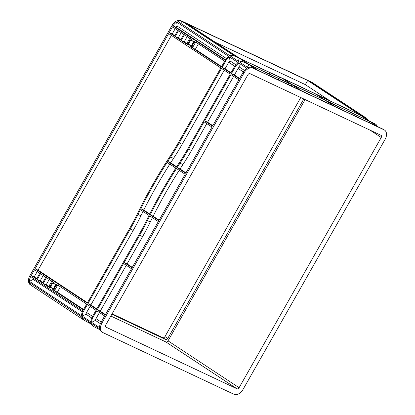 <?xml version="1.0" encoding="UTF-8"?>
<svg xmlns="http://www.w3.org/2000/svg" width="415" height="415" viewBox="0 0 415 415"><rect width="100%" height="100%" fill="white"/><g stroke="black" fill="none" stroke-linecap="round" stroke-linejoin="round"><path stroke-width="0.62" d="M332.244 95.87L328.415 93.852L332.244 95.87M206.437 36.66L202.613 34.642L206.437 36.66M55.133 285.489A2.573 1.883 -64.8 0 0 54.028 287.839M54.375 283.741A2.573 1.883 -64.8 0 0 54.204 283.647A2.573 1.883 -64.8 0 0 51.465 285.048A2.573 1.883 -64.8 0 0 51.844 288.202A2.573 1.883 -64.8 0 0 52.015 288.3A2.573 1.883 -64.8 0 0 54.754 286.895A2.573 1.883 -64.8 0 0 54.375 283.741M193.125 42.574A2.573 1.883 -64.8 0 0 192.021 44.924M192.373 40.826A2.573 1.883 -64.8 0 0 192.202 40.727A2.573 1.883 -64.8 0 0 189.463 42.133A2.573 1.883 -64.8 0 0 189.837 45.287A2.573 1.883 -64.8 0 0 190.008 45.38A2.573 1.883 -64.8 0 0 192.747 43.98A2.573 1.883 -64.8 0 0 192.373 40.826M242.988 389.524L385.115 139.336A8.191 5.556 123.4 0 0 384.57 130.113A8.191 5.556 123.4 0 0 384.098 129.848L253.119 68.205A8.191 5.556 123.4 0 0 244.025 72.931L101.903 323.119A8.191 5.556 123.4 0 0 102.448 332.342A8.191 5.556 123.4 0 0 102.92 332.602L233.899 394.25A8.191 5.556 123.4 0 0 242.988 389.524M185.173 174.274L158.888 220.541L150.209 214.825A381.074 278.698 115.2 0 1 176.494 168.557L185.173 174.274M158.323 221.537L132.063 267.763L124.137 262.539L139.642 235.243A190.537 139.352 -64.8 0 0 147.356 220.598A381.074 278.698 115.2 0 1 149.696 215.852L158.323 221.537M238.822 79.836L212.558 126.061L204.631 120.838L230.896 74.612L238.822 79.836M211.998 127.052L185.733 173.283L177.106 167.598A381.074 278.698 115.2 0 1 179.97 163.188A190.537 139.352 -64.8 0 0 188.56 149.13L204.071 121.834L211.998 127.052M168.672 33.61L220.816 67.967L178.481 142.485A190.537 139.352 115.2 0 1 169.885 156.548A381.074 278.698 -64.8 0 0 137.277 213.958A190.537 139.352 115.2 0 1 129.563 228.603L87.233 303.121L35.088 268.759L168.672 33.61M221.517 68.433L230.195 74.15L187.86 148.669A190.537 139.352 115.2 0 1 179.264 162.727A381.074 278.698 -64.8 0 0 176.406 167.136L167.727 161.419A381.074 278.698 115.2 0 1 170.591 157.01A190.537 139.352 -64.8 0 0 179.181 142.952L221.517 68.433M105.239 314.985L97.312 309.761L123.571 263.53L131.498 268.754L105.239 314.985M34.528 269.755L39.819 273.241L36.536 279.025L31.239 275.534L34.528 269.755M37.236 279.487L40.52 273.703L45.811 277.189L42.527 282.973L37.236 279.487L40.172 280.867L43.233 275.487M178.517 30.788L183.809 34.274L180.525 40.058L175.229 36.567L178.517 30.788M172.521 26.835L177.817 30.321L174.528 36.105L169.237 32.619L172.521 26.835M56.134 283.99L57 284.56L55.594 286.931A0.379 0.28 115.2 0 1 55.506 286.532A3.336 2.438 -64.8 0 0 55.657 284.493A0.379 0.28 115.2 0 1 56.134 283.99M53.047 289.089A3.336 2.438 -64.8 0 0 54.666 288.015A0.379 0.28 115.2 0 1 55.034 287.922L53.711 290.344L52.85 289.774A0.379 0.28 115.2 0 1 53.047 289.089L54.137 289.603M50.085 287.953L49.219 287.382L50.625 285.017A0.379 0.28 115.2 0 1 50.713 285.411A3.336 2.438 -64.8 0 0 50.563 287.455A0.379 0.28 115.2 0 1 50.085 287.953L50.137 287.979M53.172 282.854A3.336 2.438 -64.8 0 0 51.553 283.927A0.379 0.28 115.2 0 1 51.19 284.026L52.508 281.598L53.369 282.169A0.379 0.28 115.2 0 1 53.172 282.854M188.078 45.038L187.217 44.467L188.623 42.102A0.379 0.28 115.2 0 1 188.706 42.496A3.336 2.438 -64.8 0 0 188.56 44.535A0.379 0.28 115.2 0 1 188.078 45.038L188.13 45.059M191.17 39.939A3.336 2.438 -64.8 0 0 189.551 41.012A0.379 0.28 115.2 0 1 189.183 41.106L190.501 38.683L191.367 39.254A0.379 0.28 115.2 0 1 191.17 39.939M194.132 41.075L194.993 41.645L193.592 44.011A0.379 0.28 115.2 0 1 193.504 43.617A3.336 2.438 -64.8 0 0 193.655 41.573A0.379 0.28 115.2 0 1 194.132 41.075M191.04 46.174A3.336 2.438 -64.8 0 0 192.664 45.1A0.379 0.28 115.2 0 1 193.027 45.002L191.709 47.429L190.848 46.859A0.379 0.28 115.2 0 1 191.04 46.174L192.129 46.682M138.942 234.781L96.612 309.3L87.933 303.583L130.263 229.064A190.537 139.352 -64.8 0 0 137.977 214.42A381.074 278.698 115.2 0 1 140.317 209.668L148.995 215.39A381.074 278.698 -64.8 0 0 146.656 220.137A190.537 139.352 115.2 0 1 138.942 234.781M51.808 281.137L48.519 286.921L43.227 283.435L46.511 277.651L51.808 281.137M192.41 47.891L195.693 42.107L224.665 61.192L221.377 66.976L192.41 47.891L195.351 49.271L198.406 43.891M86.668 304.112L83.384 309.896L54.412 290.806L57.701 285.022L86.668 304.112M189.8 38.222L186.517 44.006L181.225 40.52L184.509 34.736L189.8 38.222M149.509 214.363A381.074 278.698 115.2 0 1 175.794 168.096L167.115 162.374A381.074 278.698 -64.8 0 0 140.83 208.646L149.509 214.363M83.275 319.69L31.659 285.681A8.191 5.556 -56.6 0 1 31.369 285.499L30.43 284.887A8.191 5.556 -56.6 0 1 29.885 275.664L30.819 276.281L30.679 276.53L83.519 311.349L87.368 304.574L96.047 310.29L92.197 317.065L92.898 317.527L96.747 310.752L104.673 315.976L100.964 322.502A8.191 5.556 123.4 0 0 99.553 327.585L91.627 322.362A8.191 5.556 -56.6 0 1 92.903 317.532L92.903 317.532M239.611 78.44L234.397 75.001L238.251 68.231A3.429 2.324 -56.6 0 1 239.331 67.043L238.905 63.106L246.832 68.33A8.191 5.556 123.4 0 0 243.091 72.314L239.382 78.845L231.456 73.621L235.305 66.846L234.605 66.384L230.756 73.159L222.077 67.438L225.926 60.663L173.086 25.844L172.946 26.093L172.012 25.476A8.191 5.556 -56.6 0 1 181.101 20.75L312.08 82.398A8.191 5.556 -56.6 0 1 312.552 82.658L313.486 83.275A8.191 5.556 -56.6 0 1 313.719 83.441M29.885 275.664L172.012 25.476M238.905 63.106A8.191 5.556 123.4 0 0 235.31 66.846L234.61 66.384A8.191 5.556 -56.6 0 1 238.205 62.644L229.526 56.922L229.952 60.865A3.429 2.324 -56.6 0 0 228.873 62.053L225.018 68.823L230.984 72.755M225.475 59.812L176.027 27.229A3.429 2.324 -56.6 0 1 177.106 26.046L176.686 22.104L228.826 56.461A8.191 5.556 -56.6 0 0 225.231 60.206L225.926 60.663M176.686 22.104A8.191 5.556 -56.6 0 0 173.091 25.844L176.027 27.229M83.519 311.349L83.524 311.349A8.191 5.556 -56.6 0 0 82.248 316.183L90.927 321.9A8.191 5.556 123.4 0 1 92.203 317.065M95.839 318.912L99.46 312.537M86.46 312.734L90.081 306.358M99.974 329.79L93.832 326.652M91.347 324.105L84.453 320.468M84.504 320.505L84.504 320.499A8.191 5.556 -56.6 0 1 84.209 320.323A8.191 5.556 -56.6 0 1 82.383 317.433L91.061 323.15A8.191 5.556 123.4 0 0 92.887 326.04L93.588 326.501A8.191 5.556 -56.6 0 1 91.762 323.612L99.688 328.836A8.191 5.556 123.4 0 0 101.514 331.725L102.448 332.342M31.659 285.681L32.354 284.467M93.883 326.683L93.883 326.678A8.191 5.556 -56.6 0 1 93.588 326.501M209.855 38.823L238.822 57.908L234.708 55.973L205.741 36.883L209.855 38.823L209.534 39.384M334.132 106.157L301.212 90.662L292.534 84.945A381.074 27.167 -150.4 0 1 325.459 100.44L334.132 106.157M377.811 126.715L334.838 106.489L326.211 100.809A381.074 27.167 -150.4 0 1 329.728 102.51A190.537 13.581 29.6 0 0 340.383 107.61L369.884 121.496L377.811 126.715M257.533 70.109L249.607 64.885L279.113 78.772A190.537 13.581 29.6 0 0 288.882 83.285A381.074 27.167 -150.4 0 1 291.88 84.65L300.507 90.33L257.533 70.109M248.907 64.424L240.228 58.702L269.734 72.589A190.537 13.581 29.6 0 0 279.502 77.107A381.074 27.167 -150.4 0 1 282.501 78.466L291.18 84.188A381.074 27.167 29.6 0 0 288.181 82.824A190.537 13.581 -150.4 0 1 278.413 78.311L248.907 64.424M307.665 80.494L359.805 114.851L330.304 100.964A190.537 13.581 -150.4 0 1 319.649 95.87A381.074 27.167 29.6 0 0 278.802 76.645A190.537 13.581 -150.4 0 1 269.034 72.127L239.528 58.24L187.388 23.883L307.665 80.494L305.321 84.624L329.65 100.658M186.683 23.551L192.441 27.349L188.327 25.408L182.569 21.616L186.683 23.551L186.361 24.117M189.027 25.875L193.141 27.81L198.199 31.141L194.085 29.206L189.027 25.875M318.948 87.02L324.006 90.356L319.892 88.416L314.835 85.085L318.948 87.02L318.627 87.586M312.485 82.761L318.248 86.559L314.129 84.624L308.371 80.826L312.485 82.761L312.168 83.327M208.288 37.791L209.155 38.362L208.216 37.921M204.455 35.96L206.743 37.226L204.424 36.017M201.41 34.03L202.39 34.372L201.41 34.03M205.243 35.861L202.956 34.595L205.243 35.861M327.212 93.24L328.192 93.583L327.212 93.24M331.051 95.071L328.763 93.811L331.051 95.071M334.096 97.001L334.957 97.572L334.023 97.131M330.262 95.17L332.55 96.436L330.226 95.227M331.004 101.426L360.511 115.313L369.184 121.03L339.683 107.148A190.537 13.581 -150.4 0 1 329.028 102.049A381.074 27.167 29.6 0 0 325.51 100.342L316.832 94.625A381.074 27.167 -150.4 0 1 320.349 96.332A190.537 13.581 29.6 0 0 331.004 101.426L330.299 102.666M320.593 88.877L324.706 90.818L329.764 94.148L325.651 92.213L320.593 88.877M331.544 96.093L335.657 98.033L364.629 117.118L360.511 115.183L331.544 96.093M203.962 34.938L199.843 33.003L194.785 29.667L198.904 31.602L203.962 34.938M291.833 84.484A381.074 27.167 -150.4 0 1 324.753 99.979L316.08 94.262A381.074 27.167 29.6 0 0 283.155 78.767L291.833 84.484M243.382 61.819L248.901 64.553L256.828 69.777L252.185 67.588A8.191 5.556 123.4 0 0 248.03 67.707L240.103 62.483A8.191 5.556 123.4 0 1 244.082 62.286L248.201 64.092L239.522 58.37L237.982 61.088M384.57 130.113L383.631 129.501A8.191 5.556 123.4 0 0 383.164 129.236L378.516 127.047L370.59 121.828L375.414 124.095L369.889 121.362L361.211 115.645L366.035 117.917L312.08 82.398M181.101 20.75L234.703 56.103L239.522 58.37M181.863 21.284L181.858 21.29A8.191 5.556 -56.6 0 0 177.879 21.481L230.024 55.838A8.191 5.556 -56.6 0 1 233.998 55.646L234.703 56.108A8.191 5.556 123.4 0 0 230.724 56.305L239.403 62.022A8.191 5.556 -56.6 0 1 243.377 61.825M181.858 21.29L180.696 23.339M375.414 124.095L375.409 124.101A8.191 5.556 -56.6 0 1 375.71 124.277A8.191 5.556 -56.6 0 1 377.245 126.212M366.035 117.917L366.03 117.917A8.191 5.556 -56.6 0 1 366.331 118.099A8.191 5.556 -56.6 0 1 367.866 120.034M86.465 312.734A3.429 2.324 123.4 0 0 86.024 314.217L91.757 317.994M86.024 314.217L82.248 316.183M82.378 311.815L33.184 279.399L29.408 281.365L81.547 315.722A8.191 5.556 123.4 0 1 82.824 310.887M31.369 285.499A8.191 5.556 -56.6 0 1 29.543 282.61L81.682 316.967A8.191 5.556 123.4 0 0 83.508 319.861L84.209 320.323M229.952 60.865L235.808 64.724M177.106 26.046L226.429 58.546M83.612 309.491L57.353 292.191L60.408 286.807M54.412 290.806L57.353 292.191M132.292 267.359L127.073 263.924L142.584 236.628A190.537 139.352 -64.8 0 0 150.292 221.984A381.074 278.698 115.2 0 1 152.429 217.652M105.467 314.58L100.248 311.146L126.285 265.32M96.84 308.895L90.869 304.963L133.205 230.444A190.537 139.352 -64.8 0 0 140.913 215.805A381.074 278.698 115.2 0 1 143.05 211.468M87.461 302.717L38.03 270.144L171.385 35.4M176.655 166.747L170.669 162.799A381.074 278.698 115.2 0 1 173.527 158.395A190.537 139.352 -64.8 0 0 182.123 144.332L224.225 70.218M212.786 125.662L207.573 122.223L233.604 76.396M185.962 172.879L180.048 168.983A381.074 278.698 115.2 0 1 182.906 164.573A190.537 139.352 -64.8 0 0 191.502 150.515L206.779 123.618M159.116 220.142L153.151 216.21A381.074 278.698 115.2 0 1 179.187 170.332M97.312 309.761L100.248 311.146M87.933 303.583L90.869 304.963M35.088 268.759L38.03 270.144M221.605 66.576L195.351 49.271M222.077 67.438L225.018 68.823M231.456 73.621L234.397 75.001M98.703 328.95L99.019 328.395M89.324 322.771L89.64 322.216M248.901 64.553L247.361 67.266M215.193 42.211L305.321 84.624M360.511 115.313L359.774 116.605M369.884 121.496L369.22 122.674M335.657 98.033L335.341 98.599M193.141 27.81L192.825 28.376M198.904 31.602L198.583 32.168M324.706 90.818L324.385 91.378M42.755 282.568L40.172 280.867M36.764 278.621L34.18 276.919L37.236 271.54M31.239 275.534L34.18 276.919M48.747 286.521L46.169 284.82L49.224 279.435M43.227 283.435L46.169 284.82M180.753 39.653L178.17 37.952L181.225 32.572M186.745 43.601L184.161 41.899L187.222 36.52M175.229 36.567L178.17 37.952M181.225 40.52L184.161 41.899M174.757 35.706L172.178 34.004L175.234 28.625M169.237 32.619L172.178 34.004M49.219 287.382L50.371 287.927M187.217 44.467L188.369 45.012M29.408 281.365A8.191 5.556 -56.6 0 1 30.679 276.53M33.184 279.399A3.429 2.324 -56.6 0 1 33.439 278.346M239.331 67.043L244.435 70.41M95.844 318.917A3.429 2.324 123.4 0 0 95.403 320.401L100.383 323.679M112.112 313.802L162.846 337.68A1.904 1.292 123.4 0 0 164.963 336.586L300.761 97.535M111.874 314.217L165.652 339.532A1.904 1.292 123.4 0 0 167.769 338.433L303.801 98.972M110.841 316.038L165.912 341.96A1.904 1.292 123.4 0 0 168.028 340.86L305.092 99.579M236.996 388.798A1.904 1.292 123.4 0 0 239.107 387.698L381.235 137.51A1.904 1.292 123.4 0 0 381.11 135.368A1.904 1.292 123.4 0 0 381.001 135.306L250.022 73.657A1.904 1.292 123.4 0 0 247.905 74.757L105.778 324.945A1.904 1.292 123.4 0 0 105.908 327.087A1.904 1.292 123.4 0 0 106.017 327.15L236.996 388.798L165.912 341.96M229.526 56.922A8.191 5.556 123.4 0 0 225.931 60.668M366.331 118.099L365.625 117.632A8.191 5.556 123.4 0 0 365.382 117.487M375.71 124.277L375.004 123.815A8.191 5.556 123.4 0 0 374.761 123.665M95.403 320.401L91.627 322.362M291.88 84.65L291.154 85.931M282.501 78.466L281.712 79.856M325.459 100.44L324.722 101.732M316.08 94.262L315.384 95.481M150.209 214.825L153.151 216.21M124.137 262.539L127.073 263.924M167.727 161.419L170.669 162.799M204.631 120.838L207.573 122.223M177.106 167.598L180.048 168.983M140.83 208.646L143.772 210.032L149.716 213.948M169.808 164.148A381.074 278.698 -64.8 0 0 143.772 210.032M100.964 322.502L101.903 323.119M243.091 72.314L244.025 72.931M252.185 67.588L253.119 68.205M383.164 129.236L384.098 129.848M101.193 322.102L95.979 318.663M92.566 316.417L86.6 312.485M234.703 66.234L228.727 62.297M243.33 71.919L238.106 68.475M54.666 288.015L54.956 288.155M52.85 289.774L53.784 290.215M192.664 45.1L192.954 45.235M190.848 46.859L191.782 47.3M165.652 339.532L162.846 337.68M167.769 338.433L164.963 336.586M239.107 387.698L168.028 340.86M381.235 137.51L370.113 130.18M193.655 41.573L194.744 42.086M193.504 43.617L193.795 43.751M55.657 284.493L56.746 285.006M55.506 286.532L55.797 286.672M288.882 83.285L288.176 84.53M279.113 78.772L278.444 79.95M279.502 77.107L278.735 78.461M269.734 72.589L269.003 73.88M320.349 96.332L320.095 96.778M340.383 107.61L339.714 108.787M329.728 102.51L329.474 102.956M147.356 220.598L150.292 221.984M139.642 235.243L142.584 236.628M137.977 214.42L140.913 215.805M130.263 229.064L133.205 230.444M179.181 142.952L182.123 144.332M170.591 157.01L173.527 158.395M188.56 149.13L191.502 150.515M179.97 163.188L182.906 164.573"/></g></svg>
